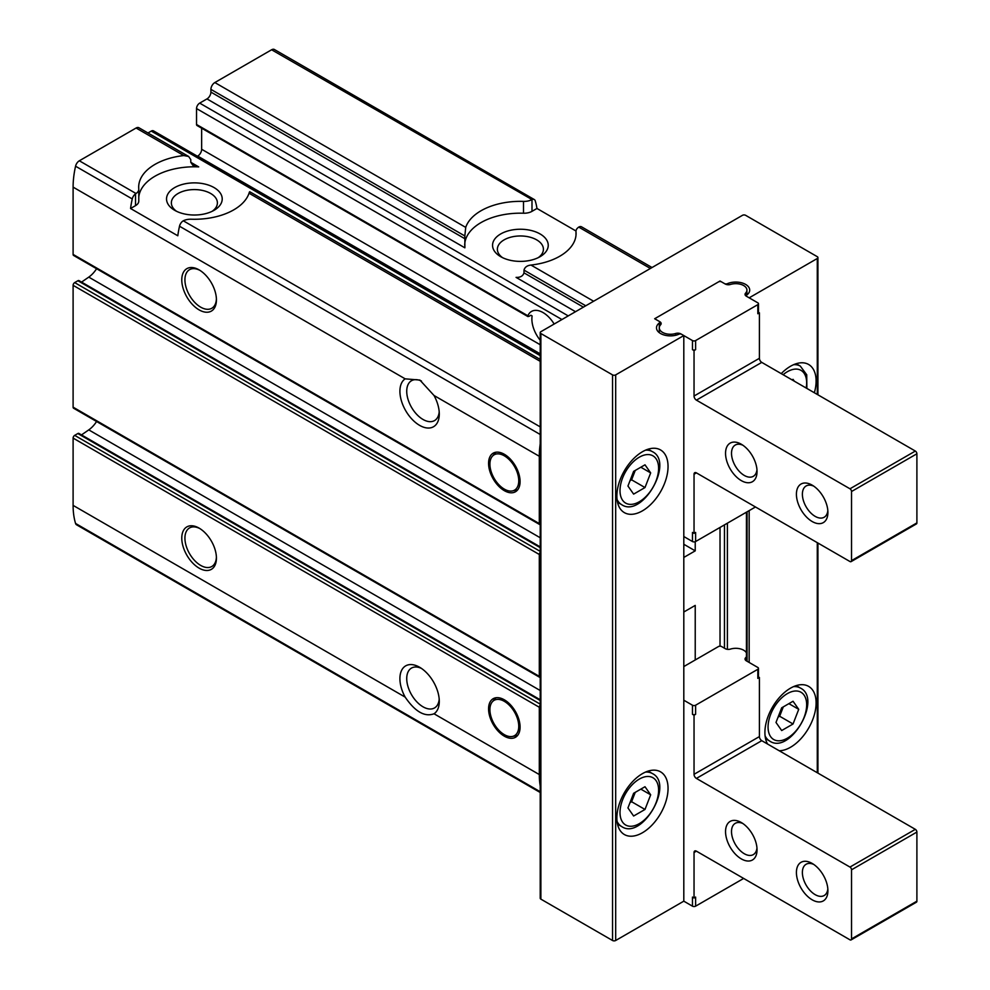 <?xml version="1.0" encoding="UTF-8"?>
<svg xmlns="http://www.w3.org/2000/svg" width="990" height="990" viewBox="0 0 990 990"><rect width="100%" height="100%" fill="white"/><g stroke="black" fill="none" stroke-linecap="round" stroke-linejoin="round"><path stroke-width="1.49" d="M504.331 699.806A22.275 12.858 60 0 1 518.884 719.433A22.275 12.858 60 0 1 515.468 737.278A22.275 12.858 60 0 1 493.193 724.42A22.275 12.858 60 0 1 493.193 698.693A22.275 12.858 60 0 1 504.331 699.806M504.331 454.274A22.275 12.858 60 0 1 518.884 473.913A22.275 12.858 60 0 1 515.468 491.758A22.275 12.858 60 0 1 493.193 478.9A22.275 12.858 60 0 1 493.193 453.173A22.275 12.858 60 0 1 504.331 454.274M197.443 156.247L197.715 156.086A5.569 3.218 120 0 0 201.651 149.267L201.651 128.205M540.218 704.15L74.671 435.365A2.228 1.287 120 0 0 73.099 438.1L73.099 505.383A83.531 48.225 120 0 0 75.562 523.45A5.569 3.218 120 0 0 76.552 524.799L540.218 792.495M74.671 435.365L77.826 433.546A2.228 1.287 120 0 1 78.94 433.434L540.218 699.757M81.489 434.919L88.766 429.883A20.047 11.571 120 0 0 96.587 421.493M540.218 551.38L74.671 282.596A2.228 1.287 120 0 0 73.099 285.33L73.099 407.175A2.228 1.287 120 0 0 73.557 408.202L539.76 677.358A2.228 1.287 120 0 0 540.218 677.457M74.671 282.596L77.901 280.739A2.228 1.287 120 0 1 79.014 280.628L540.218 546.901M81.564 282.101L88.766 277.113A20.047 11.571 120 0 0 96.587 268.723M190.773 162.31L193.001 165.466L198.705 166.889L190.773 162.31L190.773 159.588L188.644 156.47L138.885 127.735A5.569 3.218 120 0 0 136.1 128.019L79.336 160.788A5.569 3.218 120 0 0 75.562 166.209A83.531 48.225 120 0 0 73.099 187.122L73.099 254.418A2.228 1.287 120 0 0 73.557 255.432L539.76 524.589A2.228 1.287 120 0 0 540.218 524.688M147.968 132.982L151.26 131.088A4.455 2.574 120 0 1 153.487 130.866L540.218 354.148M540.218 340.238A23.018 13.291 -120 0 1 532.113 315.959L530.888 315.253L532.113 315.959L530.888 315.253L528.92 316.392L196.54 124.492A2.228 1.287 120 0 0 196.998 125.507L527.955 316.59M196.54 124.492L196.54 108.578A4.455 2.574 120 0 1 199.683 103.121L206.972 98.913A5.569 3.218 120 0 0 210.907 92.095L210.907 89.372A5.569 3.218 120 0 1 214.842 82.554L271.606 49.772A5.569 3.218 120 0 1 274.391 49.5L534.266 199.535A5.569 3.218 -60 0 1 535.256 200.883A83.531 48.225 -60 0 1 536.964 208.469L531.989 211.34L531.989 199.559L271.606 49.772M540.218 705.066A2.228 1.287 120 0 0 539.303 707.256L539.303 774.551A83.531 48.225 120 0 0 540.218 786.023M540.218 552.296A2.228 1.287 120 0 0 539.303 554.487L539.303 676.343A2.228 1.287 120 0 0 539.76 677.358M199.101 528.115L199.101 528.115A24.503 14.145 60 0 1 216.426 558.125A24.503 14.145 60 0 1 199.101 568.136A24.503 14.145 60 0 1 181.776 538.127A24.503 14.145 60 0 1 199.101 528.115M405.157 697.109A27.844 16.075 60 0 1 401.556 670.465A27.844 16.075 60 0 1 419.599 667.248A27.844 16.075 60 0 1 439.288 701.341A27.844 16.075 60 0 1 434.028 713.778C424.747 717.243 415.119 711.686 405.157 697.109L73.099 505.383M540.218 443.743A83.531 48.225 120 0 0 539.303 456.279L539.303 523.574A2.228 1.287 120 0 0 539.76 524.589M464.706 244.641L464.706 245.322A55.688 32.15 0 0 1 523.5 213.221L523.5 201.391A55.688 32.15 0 0 0 465.721 227.391L464.83 235.967L210.907 89.372M523.5 201.391A11.138 6.435 0 0 0 531.469 199.807M540.218 361.338L249.047 193.223A55.688 32.15 0 0 1 191.268 219.223A11.138 6.435 0 0 0 183.299 220.807L182.779 221.129A5.569 3.218 120 0 0 179.512 226.227A83.531 48.225 120 0 0 177.804 235.781L130.556 208.506A83.531 48.225 -60 0 1 132.252 198.953A5.569 3.218 -60 0 1 135.531 193.854L136.014 193.508A11.138 6.435 0 0 0 138.786 189.263A11.138 6.435 0 0 0 138.773 188.904A55.688 32.15 0 0 1 138.687 187.122A55.688 32.15 0 0 1 183.794 155.554L136.1 128.019M554.153 324.039A23.018 13.291 -120 0 0 543.04 312.568A23.018 13.291 -120 0 0 531.531 311.429A23.018 13.291 -120 0 0 527.868 315.785L528.92 316.392M439.201 411.889A23.018 13.291 60 0 1 434.511 420.601A23.018 13.291 60 0 1 411.716 407.682A23.018 13.291 60 0 1 411.073 380.989A23.018 13.291 60 0 1 411.493 380.729A23.018 13.291 60 0 1 421.493 381.076M198.705 166.889A55.688 32.15 0 0 0 138.786 196.985M188.644 156.47L183.794 155.554M500.705 256.682A27.844 16.075 0 0 0 540.082 256.682A27.844 16.075 0 0 0 540.082 233.949A27.844 16.075 0 0 0 500.705 233.949A27.844 16.075 0 0 0 500.705 256.682L500.705 256.682M575.994 231.004L536.964 208.469M523.5 213.221A11.138 6.435 0 0 0 531.989 211.34M206.972 98.913L464.879 247.822L464.83 235.967M583.395 307.147L523.995 272.856L523.995 270.122C524.811 267.189 527.138 265.493 530.974 265.06A55.688 32.15 0 0 0 576.081 233.492A55.688 32.15 0 0 0 575.994 231.71A11.138 6.435 0 0 1 575.982 231.351A11.138 6.435 0 0 1 578.754 227.106L579.237 226.846A5.569 3.218 120 0 1 581.526 226.821L652.026 267.523M523.995 272.856C522.955 276.086 520.319 277.596 516.062 277.373L575.524 311.702M439.201 699.237A23.018 13.291 60 0 1 434.511 707.949A23.018 13.291 60 0 1 411.073 693.903A23.018 13.291 60 0 1 411.493 668.077A23.018 13.291 60 0 1 421.381 668.374M539.303 456.279L434.028 395.505L419.896 380.073L405.157 378.836L73.099 187.122M531.989 199.559A5.569 3.218 -60 0 1 534.266 199.535M199.101 269.874L199.101 269.874A24.503 14.145 60 0 1 216.426 299.883A24.503 14.145 60 0 1 199.101 309.882A24.503 14.145 60 0 1 181.776 279.873A24.503 14.145 60 0 1 199.101 269.874M434.028 395.505A27.844 16.075 60 0 1 439.288 413.993A27.844 16.075 60 0 1 412.409 419.636A27.844 16.075 60 0 1 405.157 378.836M130.556 208.506L135.531 205.635A11.138 6.435 0 0 0 138.786 201.094A11.138 6.435 0 0 0 138.773 200.735M174.685 210.313A27.844 16.075 0 0 0 214.063 210.313A27.844 16.075 0 0 0 214.063 187.58A27.844 16.075 0 0 0 174.685 187.58A27.844 16.075 0 0 0 174.685 210.313L174.685 210.313M249.047 193.223C249.666 191.082 249.963 191.256 249.938 193.743M212.194 211.291A23.018 13.291 0 0 0 217.392 202.876A23.018 13.291 0 0 0 194.374 189.585A23.018 13.291 0 0 0 171.357 202.876A23.018 13.291 0 0 0 176.554 211.291M538.214 257.672A23.018 13.291 0 0 0 543.411 249.257A23.018 13.291 0 0 0 520.394 235.967A23.018 13.291 0 0 0 497.376 249.257A23.018 13.291 0 0 0 502.574 257.672M683.805 335.561L681.726 334.36A2.228 1.287 0 0 0 678.806 334.249A13.922 8.031 0 0 1 664.216 335.028A13.922 8.031 0 0 1 656.494 327.839A13.922 8.031 0 0 1 659.303 322.988A2.228 1.287 0 0 0 659.761 322.22A2.228 1.287 0 0 0 659.105 321.305L654.662 318.743L720.027 281.012L724.47 283.573A2.228 1.287 0 0 0 727.39 283.685A13.922 8.031 0 0 1 741.98 282.905A13.922 8.031 0 0 1 749.702 290.095A13.922 8.031 0 0 1 746.881 294.946A2.228 1.287 0 0 0 746.435 295.725A2.228 1.287 0 0 0 747.091 296.629L749.17 297.829L817.282 258.501A2.228 1.287 0 0 0 817.938 257.586A2.228 1.287 0 0 0 817.282 256.682L745.619 215.313A2.228 1.287 0 0 0 742.475 215.313L540.874 331.7A2.228 1.287 0 0 0 540.218 332.615A2.228 1.287 0 0 0 540.874 333.519L612.538 374.888A2.228 1.287 0 0 0 615.681 374.888L683.805 335.561L683.805 901.172L615.681 940.5A2.228 1.287 0 0 1 612.538 940.5L540.874 899.13A2.228 1.287 0 0 1 540.218 898.215L540.218 332.615M616.869 817.963A36.197 20.901 -60 0 1 632.659 781.543A36.197 20.901 -60 0 1 660.553 771.841A36.197 20.901 -60 0 1 660.553 813.644A36.197 20.901 -60 0 1 624.368 834.533A36.197 20.901 -60 0 1 616.869 817.963M616.869 496.064A36.197 20.901 -60 0 1 632.659 459.632A36.197 20.901 -60 0 1 660.553 449.943A36.197 20.901 -60 0 1 660.553 491.733A36.197 20.901 -60 0 1 624.368 512.634A36.197 20.901 -60 0 1 616.869 496.064M695.227 659.971L695.227 605.41L683.805 612.006M695.227 541.716L695.227 550.848L683.805 557.444M720.027 527.435L720.027 646.185M749.17 510.617L749.17 662.471M767.535 744.01A36.197 20.901 -60 0 1 764.911 732.489A36.197 20.901 -60 0 1 780.714 696.069A36.197 20.901 -60 0 1 808.607 686.367A36.197 20.901 -60 0 1 811.33 722.898A36.197 20.901 -60 0 1 779.229 750.754M781.234 373.626A36.197 20.901 -60 0 1 808.607 364.469A36.197 20.901 -60 0 1 814.362 392.758M216.402 298.93A22.275 12.858 60 0 1 211.81 308.261A22.275 12.858 60 0 1 189.536 295.391A22.275 12.858 60 0 1 189.536 269.676A22.275 12.858 60 0 1 199.906 270.357M216.402 557.184A22.275 12.858 60 0 1 211.81 566.503A22.275 12.858 60 0 1 189.536 553.645A22.275 12.858 60 0 1 189.536 527.93A22.275 12.858 60 0 1 199.906 528.611M504.331 455.821A20.394 11.769 60 0 1 518.116 475.546A20.394 11.769 60 0 1 512.412 490.929A20.394 11.769 60 0 1 494.134 478.356A20.394 11.769 60 0 1 492.389 456.242A20.394 11.769 60 0 1 504.331 455.821M504.331 701.341A20.394 11.769 60 0 1 518.116 721.067A20.394 11.769 60 0 1 512.412 736.449A20.394 11.769 60 0 1 494.134 723.876A20.394 11.769 60 0 1 492.389 701.762A20.394 11.769 60 0 1 504.331 701.341M695.227 550.848L683.805 544.265M794.351 381.2L793.04 379.343L792.087 379.9M793.04 701.254L781.679 707.813L775.999 722.452L781.679 730.546L793.04 723.987L798.732 709.335L793.04 701.254M644.997 464.817L633.625 471.376L627.945 486.028L633.625 494.121L644.997 487.55L650.678 472.911L644.997 464.817M644.997 786.728L633.625 793.287L627.945 807.939L633.625 816.02L644.997 809.461L650.678 794.809L644.997 786.728M629.986 802.667L631.608 801.727L644.997 809.461M640.827 789.129L650.678 794.809M631.608 801.727L635.246 792.359M629.986 480.756L631.608 479.828L644.997 487.55M640.827 467.218L650.678 472.911M631.608 479.828L635.246 470.448M778.041 717.181L779.662 716.253L793.04 723.987M788.882 703.655L798.732 709.335M779.662 716.253L783.288 706.872M659.847 321.738A4.455 2.574 0 0 1 661.159 323.557A4.455 2.574 0 0 1 660.615 324.782A11.138 6.435 0 0 0 659.278 327.839A11.138 6.435 0 0 0 675.712 333.494A4.455 2.574 0 0 1 680.984 333.939L692.468 340.572A2.228 1.287 0 0 0 695.611 340.572L757.833 304.648L757.833 313.743A2.228 1.287 0 0 0 758.476 312.828L758.476 303.744A2.228 1.287 0 0 0 757.833 302.829L746.349 296.196A4.455 2.574 0 0 1 745.037 294.377A4.455 2.574 0 0 1 745.581 293.164A11.138 6.435 0 0 0 746.918 290.095A11.138 6.435 0 0 0 730.484 284.439A4.455 2.574 0 0 1 725.212 283.994L721.599 281.915A2.228 1.287 0 0 0 718.455 281.915L656.246 317.839A2.228 1.287 0 0 0 655.59 318.743A2.228 1.287 0 0 0 656.246 319.659L659.847 321.738L659.847 325.809M757.833 313.743L759.404 312.828L758.476 312.296M692.468 349.656A2.228 1.287 0 0 0 695.611 349.656L694.04 350.571L692.468 349.656L692.468 340.572M683.805 536.531L692.468 541.53L692.468 532.434L694.04 533.35L695.611 532.434L695.611 541.53L755.469 506.979M741.287 480.608A22.275 12.858 -120 0 0 757.041 471.512A22.275 12.858 -120 0 0 741.287 444.225A22.275 12.858 -120 0 0 725.546 453.321A22.275 12.858 -120 0 0 741.287 480.608M812.171 521.52A22.275 12.858 -120 0 0 827.912 512.436A22.275 12.858 -120 0 0 812.171 485.15A22.275 12.858 -120 0 0 796.418 494.245A22.275 12.858 -120 0 0 812.171 521.52M694.04 533.35L694.04 474.235L696.403 472.874A3.341 1.931 -120 0 0 694.732 472.713A3.341 1.931 -120 0 0 694.04 474.235M696.403 472.874L849.965 561.528A2.228 1.287 -120 0 0 851.078 561.639A2.228 1.287 -120 0 0 851.536 560.625L851.536 491.51A2.228 1.287 -120 0 0 849.965 488.788L696.403 400.133L761.768 362.389A3.341 1.931 -120 0 1 759.404 358.306L759.404 312.828M694.04 350.571L694.04 396.037A3.341 1.931 -120 0 0 696.403 400.133M851.078 561.639L916.443 523.908A2.228 1.287 -120 0 0 916.901 522.893L916.901 453.779A2.228 1.287 -120 0 0 915.329 451.056L761.768 362.389M813.743 486.152A18.055 10.42 -120 0 0 806.12 485.979A18.055 10.42 -120 0 0 803.36 500.445A18.055 10.42 -120 0 0 815.154 516.359A18.055 10.42 -120 0 0 824.175 517.25A18.055 10.42 -120 0 0 827.838 510.568M742.859 445.228A18.055 10.42 -120 0 0 735.248 445.055A18.055 10.42 -120 0 0 732.489 459.521A18.055 10.42 -120 0 0 744.282 475.435A18.055 10.42 -120 0 0 753.303 476.326A18.055 10.42 -120 0 0 756.966 469.656M692.468 541.53A2.228 1.287 0 0 0 695.611 541.53M757.833 304.648A2.228 1.287 0 0 0 758.476 303.744M743.651 878.439L695.611 906.172L695.611 897.076L694.04 897.992L692.468 897.076L692.468 906.172L683.805 901.172M758.476 676.937L759.404 677.482L757.833 678.385A2.228 1.287 180 0 0 758.476 677.482L758.476 668.386A2.228 1.287 180 0 1 757.833 669.29L695.611 705.214A2.228 1.287 180 0 1 692.468 705.214L683.805 700.215M683.805 666.567L718.455 646.557A2.228 1.287 180 0 1 721.599 646.557L725.212 648.648A4.455 2.574 180 0 0 730.484 649.081A11.138 6.435 180 0 1 746.435 652.88M746.435 656.605A11.138 6.435 180 0 1 745.581 657.805A4.455 2.574 180 0 0 745.037 659.018A4.455 2.574 180 0 0 746.349 660.837L757.833 667.47A2.228 1.287 180 0 1 758.476 668.386M759.404 677.482L759.404 736.585L694.04 774.316A3.341 1.931 60 0 0 696.403 778.412L849.965 867.067A2.228 1.287 60 0 1 851.536 869.802L851.536 938.904A2.228 1.287 60 0 1 851.078 939.931A2.228 1.287 60 0 1 849.965 939.819L696.403 851.152L694.04 852.526L694.04 897.992M851.078 939.931L916.443 902.187A2.228 1.287 60 0 0 916.901 901.172L916.901 832.058A2.228 1.287 60 0 0 915.329 829.335L761.768 740.681A3.341 1.931 60 0 1 759.404 736.585M812.171 863.429L812.171 863.429A22.275 12.858 60 0 1 827.912 890.715A22.275 12.858 60 0 1 812.171 899.811A22.275 12.858 60 0 1 796.418 872.524A22.275 12.858 60 0 1 812.171 863.429M741.287 822.517L741.287 822.517A22.275 12.858 60 0 1 757.041 849.791A22.275 12.858 60 0 1 741.287 858.887A22.275 12.858 60 0 1 725.546 831.612A22.275 12.858 60 0 1 741.287 822.517M694.04 852.526A3.341 1.931 60 0 1 694.732 850.992A3.341 1.931 60 0 1 696.403 851.152M695.611 705.214L695.611 714.297A2.228 1.287 180 0 1 692.468 714.297L694.04 715.213L694.04 774.316M695.611 714.297L694.04 715.213M827.838 888.859A18.055 10.42 60 0 1 824.175 895.529A18.055 10.42 60 0 1 806.12 885.11A18.055 10.42 60 0 1 806.12 864.258A18.055 10.42 60 0 1 813.743 864.431M756.966 847.935A18.055 10.42 60 0 1 753.303 854.618A18.055 10.42 60 0 1 735.248 844.185A18.055 10.42 60 0 1 735.248 823.346A18.055 10.42 60 0 1 742.859 823.507M695.611 906.172A2.228 1.287 180 0 1 692.468 906.172M540.218 353.838L197.715 156.086M540.218 344.743L201.651 149.267M539.303 707.256L73.099 438.1M539.303 774.551L434.028 713.778M539.303 676.343L73.099 407.175M539.303 554.487L73.099 285.33M465.721 227.391L214.842 82.554M136.014 193.508L79.336 160.788M540.218 426.876L183.299 220.807M568.235 315.897L199.683 103.121M575.994 235.286L575.994 231.71M593.629 301.245L530.974 265.06M650.393 268.463L578.754 227.106M540.218 434.486L179.512 226.227M540.218 791.728L75.562 523.45M132.252 198.953L75.562 166.209M539.303 523.574L73.099 254.418M540.218 355.645L151.26 131.088M135.531 205.635L135.531 193.854M464.83 238.701L210.907 92.095M585.758 305.786L523.995 270.122M561.936 319.535L196.54 108.578M817.282 258.501L817.282 394.441M817.282 542.668L817.282 772.732M540.874 333.519L540.874 899.13M612.538 374.888L612.538 940.5M615.681 374.888L615.681 940.5M659.303 322.988L659.303 327.368M724.47 524.873L724.47 648.215M727.39 283.685L727.39 284.687M727.39 523.19L727.39 649.329M747.091 511.818L747.091 661.271M540.218 547.656L77.901 280.739M540.218 537.756L88.766 277.113M540.218 700.512L77.826 433.546M540.218 690.525L88.766 429.883M793.535 364.716A30.628 17.684 -60 0 1 800.316 366.102L796.183 363.714M783.115 374.715A27.287 15.753 -60 0 1 806.182 388.031M793.535 686.627A30.628 17.684 -60 0 1 800.316 688.013L796.183 685.625M800.316 688.013C822.74 698.593 790.07 755.197 769.688 741.052A30.628 17.684 -60 0 1 765.097 735.879M768.067 727.031A27.287 15.753 -60 0 1 797.012 691.032A27.287 15.753 -60 0 1 797.012 729.618A27.287 15.753 -60 0 1 768.067 727.031M645.492 450.19A30.628 17.684 -60 0 1 652.262 451.576L648.128 449.2M652.262 451.576C674.697 462.157 642.015 518.76 621.633 504.628A30.628 17.684 -60 0 1 617.042 499.455M620.012 490.607A27.287 15.753 -60 0 1 648.957 454.608A27.287 15.753 -60 0 1 648.957 493.193A27.287 15.753 -60 0 1 620.012 490.607M645.492 772.101A30.628 17.684 -60 0 1 652.262 773.487L648.128 771.099M652.262 773.487C674.697 784.068 642.015 840.671 621.633 826.526A30.628 17.684 -60 0 1 617.042 821.354M620.012 812.505A27.287 15.753 -60 0 1 648.957 776.507A27.287 15.753 -60 0 1 648.957 815.092A27.287 15.753 -60 0 1 620.012 812.505M695.611 340.572L695.611 349.656M694.04 396.037L759.404 358.306M851.536 560.625L916.901 522.893M851.536 491.51L916.901 453.779M849.965 488.788L915.329 451.056M745.581 293.164L745.581 295.602M675.712 333.494L675.712 335.264M692.468 705.214L692.468 714.297M757.833 669.29L757.833 678.385M761.768 740.681L696.403 778.412M915.329 829.335L849.965 867.067M916.901 832.058L851.536 869.802M916.901 901.172L851.536 938.904M745.581 657.805L745.581 660.243M138.786 201.094L138.786 189.263M575.982 235.459L575.982 231.351M540.218 359.444L249.765 191.751M817.938 257.586L817.938 394.824M817.938 543.04L817.938 773.103M659.761 322.22L659.761 325.97M746.435 512.189L746.435 660.899M512.412 490.929L517.659 489.852M492.389 456.242L495.94 452.232M512.412 736.449L517.659 735.372M492.389 701.762L495.94 697.752M800.316 366.102L806.739 374.789L806.875 388.439M769.688 741.052L765.555 738.664M621.633 504.628L617.5 502.239M621.633 826.526L617.5 824.15M659.278 327.839L659.278 332.665M746.918 290.095L746.918 294.921"/></g></svg>
